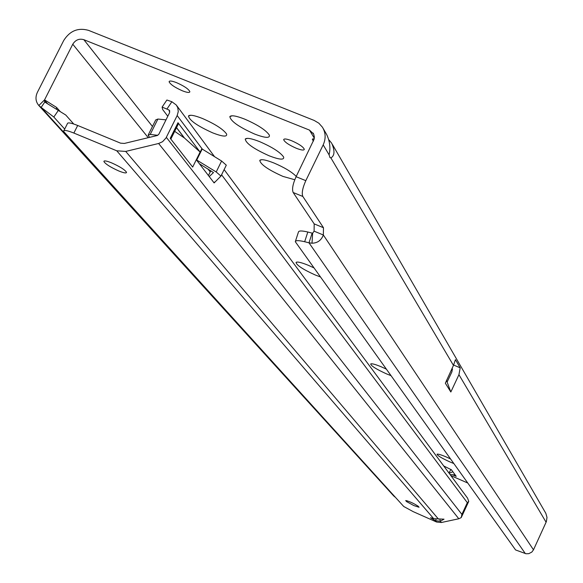 <?xml version="1.0" encoding="UTF-8"?>
<svg xmlns="http://www.w3.org/2000/svg" width="583" height="583" viewBox="0 0 583 583"><rect width="100%" height="100%" fill="white"/><g stroke="black" fill="none" stroke-linecap="round" stroke-linejoin="round"><path stroke-width="0.87" d="M453.763 463.507L450.025 461.976C441.746 458.194 437.425 455.607 437.053 454.208C437.95 453.822 441.091 454.769 446.491 457.065L450.477 458.908M390.88 375.59L386.493 373.863C376.407 369.272 371.138 365.978 370.693 363.981C371.735 363.369 375.328 364.339 381.471 366.896L386.216 369.075M320.271 276.889L315.184 274.957C302.992 269.433 296.609 265.258 296.04 262.423C297.235 261.505 301.28 262.445 308.188 265.25L313.778 267.801M212.759 132.895C197.418 125.979 189.322 120.338 188.484 115.973C189.839 114.538 194.46 115.354 202.33 118.436C215.127 124.041 223.223 129.244 226.619 134.046C227.304 137.092 222.684 136.706 212.759 132.895M269.149 155.799C253.853 148.92 245.88 143.345 245.239 139.06C246.718 137.61 251.535 138.47 259.683 141.654C272.429 147.222 280.423 152.367 283.659 157.075C284.249 160.165 279.417 159.735 269.149 155.799M254.589 134.039C238.782 126.941 230.54 121.111 229.855 116.564C231.364 115.011 236.268 115.849 244.576 119.078C257.693 124.791 265.957 130.147 269.361 135.125C270.024 138.404 265.097 138.04 254.589 134.039M294.765 179.746L282.937 176.401C268.107 169.726 260.39 164.377 259.785 160.347C261.242 158.977 265.972 159.866 273.974 163.007C284.417 167.489 291.835 171.956 296.23 176.416M176.525 82.648C171.781 80.826 169.31 80.549 169.106 81.795C170.389 84.448 174.827 87.457 182.421 90.817C187.15 92.639 189.635 92.93 189.861 91.684C188.615 89.046 184.17 86.036 176.525 82.648M291.609 140.722C286.639 138.82 284.001 138.484 283.681 139.709C284.744 142.172 288.971 145.029 296.361 148.293C301.316 150.195 303.969 150.545 304.319 149.321C303.284 146.88 299.05 144.008 291.609 140.722M60.289 111.608L56.522 107.381L44.556 99.875L72.773 44.213C75.506 39.877 79.193 38.369 83.85 39.688L309.486 130.104L313.654 134.046L314.332 136.874L314.099 139.242L296.091 176.7C292.812 184.046 291.843 189.315 293.169 192.514L314.201 223.901L314.091 231.167L312.648 233.185L312.145 233.12L308.99 242.834L304.661 241.726C298.729 240.313 295.61 240.305 295.297 241.697L515.605 549.958L526.012 553.748L528.781 553.668L531.849 552.057L533.489 549.82L546.38 521.581L547 517.383L545.834 513.324L332.47 144.555M314.237 138.55L312.371 139.424L313.37 141.181M450.892 475.641L467.704 482.994M456.219 476.362L452.67 474.81L456.219 476.362L451.424 469.789L443.736 465.985M444.37 466.837L444.683 466.393M448.903 472.951L451.002 469.439M56.522 107.381L56.58 109.305M328.98 139.898L331.727 143.272C334.97 150.859 334.693 155.741 330.896 157.906L330.029 157.629L329.082 154.838C330.685 148.148 329.891 141.399 326.706 134.6L323.186 128.515M458.945 374.687L450.834 392.002L445.339 383.213L453.465 365.403L455.447 359.66L460.198 367.837L458.945 374.687L546.103 522.244M452.364 367.735L451.963 371.721L447.117 382.054L446.469 380.313M44.556 99.875L38.828 105.516C35.621 101.682 35.14 97.295 37.378 92.354L63.678 40.562C69.814 30.812 78.107 27.416 88.565 30.374L314.193 120.448L318.872 123.21L322.435 127.218C325.744 132.764 325.992 138.645 323.193 144.868L305.813 180.657C302.533 188.018 301.542 193.286 302.839 196.471L323.478 227.727L323.339 234.993L314.091 231.167M73.706 123.99L65.762 115.026L44.782 102.047L41.153 107.41L38.828 105.516M64.691 129.062L53.825 117.03L41.153 107.41L395.31 497.219M44.352 100.487L44.76 102.025M393.532 495.754L395.004 497.029M329.876 157.497L330.896 157.906L453.465 365.403M312.648 233.185L312.014 243.213L308.99 242.834L525.334 553.595M533.489 549.82L323.339 234.993C321.328 240.313 317.553 243.053 312.014 243.213M304.661 241.726L307.817 232.019C301.885 230.613 298.766 230.628 298.438 232.049L295.45 241.231M307.817 232.019L312.145 233.12M453.625 365.053L460.198 367.837M450.834 392.002L447.117 382.054M452.882 471.793L449.121 473.243L450.127 474.606M455.192 474.963L450.448 474.591M413.835 505.57L419.053 507.261L418.237 506.263C413.413 503.18 409.23 501.285 405.688 500.564L406.533 501.577L413.835 505.57M111.637 162.883C106.565 160.85 103.978 160.398 103.891 161.513C105.501 164.071 110.449 167.219 118.75 170.95C123.815 172.983 126.409 173.45 126.533 172.335C124.959 169.799 119.996 166.651 111.637 162.883M430.575 517.755L433.672 518.666L444.035 519.183L440.274 521.224L439.83 518.943M63.911 130.607L67.329 123.822C67.409 122.219 70.856 122.765 77.685 125.476L120.579 143.17L124.405 143.433L157.279 135.504L158.824 134.272L169.66 112.497L168.983 109.961L162.103 107.097L162.657 109.509L167.795 116.25M178.172 124.303L177.983 122.729L200.115 152.032L184.483 138.04L176.532 127.604M224.12 169.587L467.559 498.13L468.754 501.387L467.318 502.677L461.896 514.374L461.233 517.595L458.814 518.761L158.62 143.491L125.709 151.42L116.76 150.8L73.873 133.055C67.045 130.337 63.598 129.761 63.54 131.343L403.713 506.474L413.201 511.648L436.572 522.025L435.443 520.721L440.274 521.224L441.367 522.514L458.814 518.761M158.62 143.491L162.57 141.705L165.995 137.982L177.166 115.551L178.267 111.608L177.764 107.695L176.255 104.984L171.868 101.726L166.884 100.014L162.3 106.798M177.983 122.729L170.243 138.317L192.674 167.081L200.115 152.032M199.371 163.728L196.362 159.808L216.206 171.963L220.935 176.081L214.114 182.931L209.231 176.569L213.48 172.568L199.371 163.728L209.231 176.569M436.12 519.264L435.443 520.721L430.553 517.799M441.367 522.514L436.572 522.025M468.754 501.387L461.233 517.595M176.496 127.677L184.279 137.887M207.927 168.939L210.208 171.934M220.935 176.161L226.299 165.164L221.598 161.017L201.798 148.803L196.362 159.808M184.483 138.04L174.674 131.343M148.41 134.6L155.741 119.901L157.891 119.041L165.995 119.865M149.598 137.355L148.089 135.249L150.217 134.447L157.796 135.307M309.486 130.104L314.295 138.156M152.462 126.475L83.85 39.688M451.912 368.696L452.517 369.702M323.193 144.868L329.082 154.838M72.773 44.213L148.228 137.683M53.825 117.03L58.344 110.398M47.777 103.949L44.425 100.21M323.478 227.727L314.201 223.901M302.839 196.471L293.169 192.514M305.813 180.657L296.091 176.7M467.318 502.677L221.569 174.783M202.432 149.255L177.166 115.551M166.337 137.348L461.896 514.374M214.114 182.931L214.537 182.071M168.983 109.961L169.821 111.076M438.496 519.132L125.709 151.42M406.941 500.695L406.533 501.577M77.685 125.476L73.873 133.055M433.672 518.666L116.76 150.8M167.073 108.832L171.868 101.726M208.437 175.534L210.82 170.702M196.719 160.085L202.155 149.088M216.206 171.963L221.598 161.017M157.891 119.041L150.217 134.447M371.291 363.777L370.693 363.981M297.148 262.051L296.04 262.423M190.75 115.259L188.484 115.973M247.462 138.346L245.239 139.06M232.318 115.777L229.855 116.564M261.811 159.691L259.785 160.347M169.391 81.234L169.106 81.795M283.914 139.228L283.681 139.709M312.641 138.863L312.371 139.424M393.853 496.104L39.039 105.734M313.093 133.033L313.435 133.609M104.138 161.017L103.891 161.513M176.707 105.596L214.58 156.71M220.935 176.081L226.299 165.164M178.464 123.72L170.834 139.075"/></g></svg>
